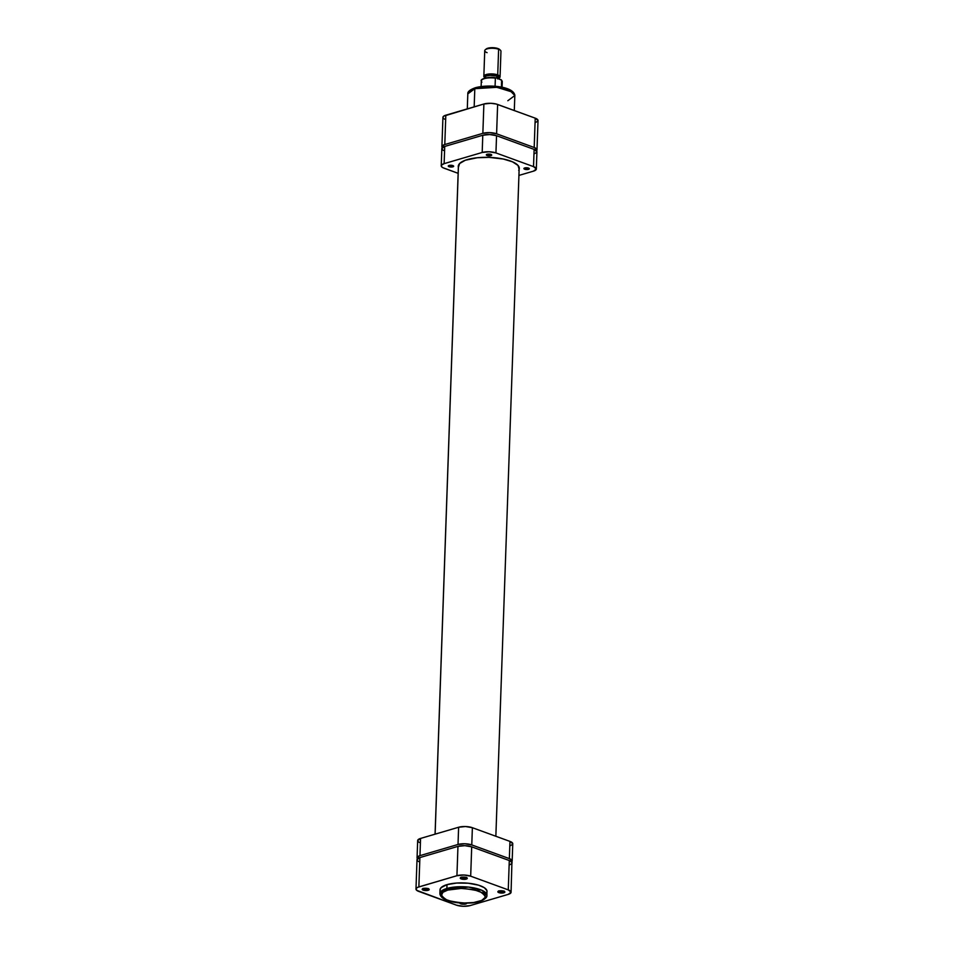 <?xml version="1.0" encoding="UTF-8"?>
<svg xmlns="http://www.w3.org/2000/svg" width="954" height="954" viewBox="0 0 954 954"><rect width="100%" height="100%" fill="white"/><g stroke="black" fill="none" stroke-linecap="round" stroke-linejoin="round"><path stroke-width="1.43" d="M459.852 902.758L462.583 904.213L465.755 903.998L465.302 903.188A2.838 0.93 -178 0 0 465.397 903.152A2.838 0.93 2 0 1 465.302 903.188L465.302 903.188A2.838 0.93 2 0 1 461.211 903.021A2.838 0.93 -178 0 0 465.302 903.188L465.755 903.998A3.518 1.157 2 0 1 461.843 904.106A3.518 1.157 2 0 1 459.78 902.925M422.896 888.615A2.838 0.93 -178 0 0 424.554 889.569A2.838 0.93 -178 0 0 427.714 889.486L428.167 890.297A3.518 1.157 2 0 1 423.779 890.309A3.518 1.157 2 0 1 422.419 888.878A3.518 1.157 2 0 1 423.23 888.496L422.252 889.51L424.339 890.416L427.63 890.428L429.217 889.51L427.07 888.377L423.23 888.496A3.518 1.157 2 0 1 429.014 889.116A3.518 1.157 2 0 1 428.167 890.297L427.714 889.486A2.838 0.93 2 0 1 424.613 889.581A2.838 0.93 2 0 1 422.884 888.663A2.838 0.93 2 0 1 422.896 888.615M498.537 891.131A2.838 0.93 -178 0 0 500.194 892.085A2.838 0.93 -178 0 0 503.366 892.002L503.819 892.813A3.518 1.157 2 0 1 499.431 892.813A3.518 1.157 2 0 1 498.071 891.394A3.518 1.157 2 0 1 498.882 891.012L497.905 892.026L499.979 892.932L503.283 892.932L504.857 892.026L502.71 890.881L498.882 891.012A3.518 1.157 2 0 1 504.654 891.62A3.518 1.157 2 0 1 503.819 892.813L503.366 892.002A2.838 0.93 2 0 1 500.266 892.097A2.838 0.93 2 0 1 498.537 891.167A2.838 0.93 2 0 1 498.537 891.131M460.949 877.43A2.838 0.93 -178 0 0 462.618 878.384A2.838 0.93 -178 0 0 465.779 878.3L466.232 879.111A3.518 1.157 2 0 1 461.843 879.111A3.518 1.157 2 0 1 460.484 877.692A3.518 1.157 2 0 1 461.295 877.31L460.317 878.324L462.392 879.23L465.695 879.23L467.269 878.324L465.123 877.191L461.295 877.31A3.518 1.157 2 0 1 467.066 877.918A3.518 1.157 2 0 1 466.232 879.111L465.779 878.3A2.838 0.93 2 0 1 462.678 878.395A2.838 0.93 2 0 1 460.949 877.477A2.838 0.93 2 0 1 460.949 877.43M486.552 892.932L487.029 891.43A23.516 7.739 -178 0 0 472.707 883.821A23.516 7.739 -178 0 0 447.009 884.632L446.877 888.46A23.516 7.739 2 0 1 472.576 887.649A23.516 7.739 2 0 1 486.898 895.305L482.056 890.356L468.629 887.101L446.877 888.46A1.348 0.906 73.6 0 0 447.784 890.082C454.342 887.566 464.789 887.912 479.111 891.119C487.315 896.128 487.255 899.562 478.908 901.435A1.348 0.906 73.6 0 0 479.695 901.184M427.75 888.52L427.714 889.486L427.75 888.52M503.402 891.036L503.366 892.002L503.402 891.036M465.814 877.334L465.779 878.3L465.814 877.334M479.337 901.447C466.494 905.084 440.915 902.985 439.889 893.659A23.516 7.739 2 0 1 446.877 888.46L447.009 884.632A23.516 7.739 -178 0 0 440.021 889.832L439.889 893.659L446.877 888.46A1.348 0.906 -106.4 0 0 447.784 890.082L461.319 888.424L473.911 889.677L482.951 892.968L485.097 895.055L485.383 897.201L481.687 900.421L473.673 902.532L463.215 903.044L452.78 901.84L444.85 899.193L441.285 895.734L442.93 892.288L447.784 890.082C439.448 891.954 439.377 895.389 447.581 900.385C461.903 903.593 472.349 903.939 478.908 901.435A1.348 0.906 -106.4 0 0 479.349 901.447C484.751 899.503 487.267 897.452 486.898 895.305L486.934 890.666L484.322 887.697L478.55 885.169L468.259 883.225L456.847 883.022L447.009 884.632L441.082 887.661L440.021 889.879L440.45 891.394M509.209 865.063L511.904 863.513M512.095 862.905A9.731 3.196 -178 0 0 509.293 860.532L508.267 889.879L470.68 876.177L471.705 846.842L509.293 860.532L508.267 889.879A9.731 3.196 2 0 1 511.07 892.252L511.928 862.261L509.293 860.532L471.705 846.842L464.848 845.673L457.956 846.377L419.891 857.574L417.005 859.733A9.731 3.196 -178 0 1 419.891 857.574L418.866 886.91L456.93 875.712L463.823 875.009L470.68 876.177L508.267 889.879L511.07 892.228L508.184 894.399L470.119 905.584L463.227 906.3L456.37 905.131L416.695 890.32L416.171 888.46L417.649 887.351L456.93 875.712L457.956 846.377L419.891 857.574L418.866 886.91A9.731 3.196 2 0 0 415.98 889.056L417.005 859.721M417.172 860.365L418.603 861.569M466.792 903.14A3.518 1.157 2 0 1 465.755 903.998L466.733 902.985M415.98 889.056A9.731 3.196 2 0 0 418.782 891.43L456.37 905.131A9.731 3.196 2 0 0 470.119 905.584L508.184 894.399A9.731 3.196 2 0 0 511.07 892.252M466.613 877.62A2.838 0.93 2 0 1 466.625 877.668A2.838 0.93 2 0 1 465.779 878.3A2.838 0.93 -178 0 0 466.613 877.62M504.201 891.322A2.838 0.93 2 0 1 504.213 891.37A2.838 0.93 2 0 1 503.366 892.002A2.838 0.93 -178 0 0 504.201 891.322M428.561 888.818A2.838 0.93 2 0 1 428.561 888.854A2.838 0.93 2 0 1 427.714 889.486A2.838 0.93 -178 0 0 428.561 888.818M470.68 876.177L471.705 846.842A9.731 3.196 -178 0 0 457.956 846.377L456.93 875.712A9.731 3.196 2 0 1 470.68 876.177M458.469 165.269L435.119 834.154L458.469 165.269M512.751 92.192L493.278 86.218L475.796 87.756A1.348 0.906 73.6 0 0 474.806 88.686L496.557 87.327L509.985 90.582L514.826 95.519L507.838 100.719M467.293 108.875L467.818 93.886C467.448 91.727 469.964 89.676 475.378 87.732C488.221 84.107 513.801 86.194 514.826 95.519A23.516 7.739 -178 0 0 500.504 87.863A23.516 7.739 -178 0 0 474.806 88.686L474.174 106.86L474.806 88.686A23.516 7.739 -178 0 0 467.818 93.886L474.806 88.686A1.348 0.906 -106.4 0 1 475.796 87.756M442.62 147.942L442.096 146.081L444.791 144.531L482.855 133.333L489.748 132.63L496.605 133.798L534.192 147.5L536.828 149.218L536.231 151.054M535.134 122.684L537.829 121.134M538.02 120.514L535.218 118.153L496.163 104.01L490.773 103.294L483.881 103.998L443.693 116.161L442.93 117.354L441.905 146.677A9.731 3.196 2 0 1 444.791 144.531L445.816 115.195L483.881 103.998L482.855 133.333L444.791 144.531L445.816 115.195A9.731 3.196 -178 0 0 442.93 117.342M443.097 117.986L444.528 119.19M512.608 92.013L511.881 91.322M510.962 90.642L501.935 87.339L487.184 86.134M485.073 86.242L477.417 87.327M474.329 88.233L470.203 90.606M536.995 149.873L538.02 120.538A9.731 3.196 -178 0 0 535.218 118.153L534.192 147.5L496.605 133.798L497.63 104.463L535.218 118.153L534.192 147.5A9.731 3.196 2 0 1 536.995 149.873A9.731 3.196 2 0 1 536.518 150.815M442.31 147.655A9.731 3.196 2 0 1 441.905 146.677M483.881 103.998L482.855 133.333A9.731 3.196 2 0 1 496.605 133.798L497.63 104.463A9.731 3.196 -178 0 0 483.881 103.998M484.942 77.799A7.167 2.361 2 0 1 488.472 75.306A7.167 2.361 2 0 1 497.01 75.986L497.726 74.889L498.62 49.25L497.976 48.559A7.167 2.361 -178 0 0 486.194 49L485.288 49.751A8.109 2.671 2 0 1 498.62 49.25A8.109 2.671 -178 0 0 489.819 48.38A8.109 2.671 -178 0 0 484.739 50.669L483.845 76.308A8.109 2.671 2 0 1 488.913 74.018A8.109 2.671 2 0 1 497.726 74.889A8.109 2.671 -178 0 0 487.637 74.197A8.109 2.671 -178 0 0 484.322 77.25L485.181 78.061M487.077 52.649A8.109 2.671 2 0 1 485.288 49.751M498.882 77.715L496.867 76.022L496.796 78.061L496.867 76.022A6.964 2.29 -178 0 0 489.319 75.271A6.964 2.29 -178 0 0 484.966 77.238L484.942 78.085M485.288 78.168L484.894 77.703A8.109 2.671 2 0 1 483.845 76.308M501.088 79.707L496.748 78.037L501.601 80.219L501.434 87.148L501.673 80.482A10.47 3.446 2 0 1 502.245 81.829M492.181 77.465L489.02 77.489M486.158 77.858L483.893 78.526M481.901 82.139A10.47 3.446 2 0 1 481.341 80.78A10.47 3.446 2 0 1 495.364 78.18L495.078 86.277L495.364 78.18L496.366 77.918M499.908 49.835L496.891 48.225L492.92 47.7L488.937 47.962L485.872 49.369M500.063 76.869L500.957 51.23A8.109 2.671 -178 0 0 498.62 49.25L497.726 74.889A8.109 2.671 2 0 1 500.063 76.869A8.109 2.671 2 0 1 498.942 78.156L498.525 78.598M484.894 77.703L485.991 75.974L491.966 75.127L497.905 76.368L498.93 78.168M497.678 78.944L498.334 78.574M498.835 78.8L498.882 77.727A6.964 2.29 -178 0 0 496.867 76.022L489.295 75.283L486.158 76.022L484.966 77.25M502.066 87.279L502.257 81.674A10.47 3.446 -178 0 0 501.673 80.482L501.446 80.005M495.985 77.846L495.364 78.18A10.47 3.446 -178 0 0 481.317 80.947L481.126 86.54M495.77 77.846A9.802 3.22 -178 0 0 482.39 79.504M498.608 78.538L499.514 77.787A8.109 2.671 -178 0 0 497.726 74.889L497.01 75.986A7.167 2.361 2 0 1 498.859 78.276M498.62 49.25A8.109 2.671 2 0 1 500.48 50.288L499.622 49.477A7.167 2.361 -178 0 0 497.976 48.559L498.62 49.25M524.688 169.228L524.724 167.964L528.528 168.095A2.707 0.894 2 0 1 529.303 168.763A2.707 0.894 2 0 1 527.622 169.526A2.707 0.894 2 0 1 524.688 169.228L523.901 168.572L524.712 167.976L524.688 169.228A2.707 0.894 2 0 1 523.901 168.572A2.707 0.894 2 0 1 525.594 167.809A2.707 0.894 2 0 1 528.528 168.095L529.303 168.751L528.504 169.359L524.688 169.228M487.1 155.526L487.136 154.262L490.94 154.393A2.707 0.894 2 0 1 491.715 155.061A2.707 0.894 2 0 1 490.034 155.824A2.707 0.894 2 0 1 487.1 155.526L486.313 154.87L487.124 154.274L487.1 155.526A2.707 0.894 2 0 1 486.313 154.87A2.707 0.894 2 0 1 488.007 154.107A2.707 0.894 2 0 1 490.94 154.393L491.715 155.049L490.916 155.657L487.1 155.526M449.036 166.723L449.084 165.459L449.036 166.723L448.261 166.068L449.06 165.459L452.876 165.591A2.707 0.894 2 0 1 453.663 166.246A2.707 0.894 2 0 1 451.969 167.01A2.707 0.894 2 0 1 449.036 166.723A2.707 0.894 2 0 1 448.261 166.056A2.707 0.894 2 0 1 449.942 165.292A2.707 0.894 2 0 1 452.876 165.591L453.663 166.246L452.852 166.843L449.036 166.723M458.361 167.296A30.54 10.041 2 0 1 458.254 166.342A30.54 10.041 2 0 1 477.346 157.732A30.54 10.041 2 0 1 510.497 161.023A30.54 10.041 2 0 1 519.31 168.476A30.54 10.041 2 0 1 519.143 169.418L518.69 170.361M496.545 135.706L489.676 134.538L482.784 135.253L444.731 146.439L441.833 148.609A9.731 3.196 -178 0 1 444.731 146.439L482.784 135.253L482.187 152.473L444.123 163.659L441.428 165.209L441.404 166.461L442.835 167.665L458.147 173.33L444.039 168.19A9.731 3.196 2 0 1 441.237 165.817A9.731 3.196 2 0 1 444.123 163.659L444.731 146.439L444.123 163.659L482.187 152.473A9.731 3.196 2 0 1 495.937 152.926L489.08 151.769L482.187 152.473L482.784 135.253A9.731 3.196 -178 0 1 496.545 135.706L534.121 149.408L496.545 135.706L495.937 152.926L496.545 135.706M442.012 149.241L443.443 150.446M534.037 153.94L536.732 152.39M536.935 151.769L534.121 149.408L533.524 166.628L495.937 152.926L533.524 166.628A9.731 3.196 2 0 1 536.327 169.001L533.524 166.628L534.121 149.408A9.731 3.196 -178 0 1 536.935 151.781L536.327 169.001A9.731 3.196 2 0 1 533.441 171.16L536.327 168.989M518.928 175.417L533.441 171.16L518.928 175.417M458.385 167.379L459.625 163.528L465.302 160.248L477.274 157.744L488.973 157.362L503.342 159.032L512.501 161.822L518.046 165.459L519.143 169.407M440.712 851.445A32.436 10.673 2 0 1 441.833 851.099L439.687 851.803M417.78 859.077L417.268 857.205L419.963 855.655L458.015 844.469L464.908 843.753L471.777 844.922L509.364 858.624L511.988 860.353L511.404 862.177M489.807 853.472L485.336 851.839M443.014 850.765L441.833 851.099A32.436 10.673 2 0 1 443.014 850.777M419.271 842.442L417.84 841.237M417.482 858.779A9.731 3.196 2 0 1 417.065 857.813A9.731 3.196 2 0 1 419.963 855.655L420.559 838.435L458.624 827.249L458.015 844.469L419.963 855.655L420.559 838.435A9.731 3.196 -178 0 0 417.673 840.581L420.559 838.435L458.624 827.249L465.516 826.534L472.373 827.702L509.961 841.404L512.763 843.765A9.731 3.196 -178 0 0 509.961 841.404L509.364 858.624L471.777 844.922L472.373 827.702L509.961 841.404L509.364 858.624A9.731 3.196 2 0 1 512.167 860.997A9.731 3.196 2 0 1 511.69 861.939M512.572 844.373L509.877 845.924M485.991 852.041A32.436 10.673 2 0 1 489.259 853.234M458.624 827.249L458.015 844.469A9.731 3.196 2 0 1 471.777 844.922L472.373 827.702A9.731 3.196 -178 0 0 458.624 827.249M423.075 888.341L422.419 888.878M498.727 890.857L498.071 891.394M461.14 877.155L460.484 877.692M466.458 877.334L467.066 877.918M504.046 891.036L504.654 891.62M428.394 888.532L429.014 889.116M519.203 167.522L495.853 836.264M458.421 165.4L435.072 834.166M514.826 95.519L514.301 110.533M496.175 77.87C488.305 76.093 479.623 79.349 481.317 80.947M501.303 79.874L502.257 81.674M441.237 165.817L441.833 148.597M417.673 840.581L417.065 857.813M512.763 843.777L512.167 860.997"/></g></svg>

